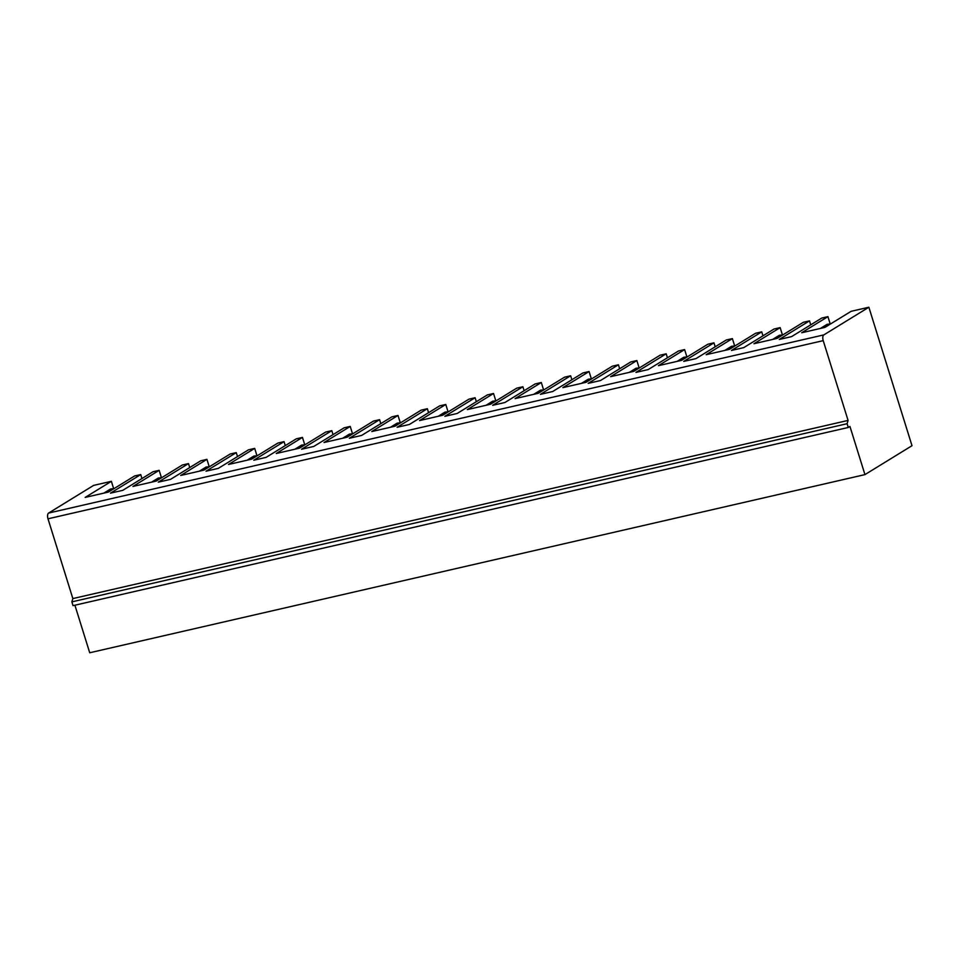<?xml version="1.0" encoding="UTF-8"?>
<svg xmlns="http://www.w3.org/2000/svg" width="960" height="960" viewBox="0 0 960 960"><rect width="100%" height="100%" fill="white"/><g stroke="black" fill="none" stroke-linecap="round" stroke-linejoin="round"><path stroke-width="1.44" d="M161.328 477.324L159.156 470.34L153.012 471.744L122.772 490.332L110.484 493.152L140.724 474.576L134.592 475.98L108.372 492.084L85.176 497.412L111.384 481.32L93.636 485.388L48.612 513.06A4.776 2.268 -102.9 0 0 48 518.808L72.852 598.584L71.868 601.872L847.104 423.708L848.076 420.42L72.852 598.584M294.9 449.22L301.644 445.08L305.04 444.744M304.632 444.384L302.46 437.4L276.252 453.504L299.448 448.176L325.668 432.072L331.812 430.656L333.036 434.628M297.948 448.524L304.692 444.372M256.872 455.364L254.688 448.38L228.48 464.484L251.688 459.156L277.896 443.052L284.04 441.636L253.788 460.212L266.076 457.392L296.316 438.816L302.46 437.4M847.104 423.708L848.268 427.476L73.044 605.64L71.868 601.872M848.268 427.476L849.948 426.444L864.948 474.612L89.724 652.764L74.904 605.208M848.076 420.42L823.224 340.644L48 518.808M830.1 323.628L827.928 316.644L801.708 332.748L824.916 327.408L851.124 311.316L868.872 307.236L823.836 334.896A4.776 2.268 77.1 0 0 823.224 340.644M254.688 448.38L248.556 449.796L218.304 468.372L206.028 471.192L236.268 452.616L230.124 454.032L203.916 470.124L180.708 475.464L206.928 459.36L200.784 460.776L170.532 479.352L158.256 482.172L188.496 463.596L182.352 465L156.144 481.104L132.936 486.444L159.156 470.34M827.928 316.644L821.784 318.048L791.544 336.636L779.256 339.456L809.496 320.88L803.364 322.284L777.144 338.388L753.948 343.728L780.156 327.624L774.012 329.028L743.772 347.616L731.484 350.436L761.736 331.86L755.592 333.264L729.372 349.368L706.176 354.696L732.384 338.604L726.24 340.008L696 358.596L683.712 361.416L713.964 342.828L707.82 344.244L681.612 360.348L658.404 365.676L684.612 349.572L678.48 350.988L648.228 369.564L635.952 372.396L666.192 353.808L660.048 355.224L633.84 371.328L610.632 376.656L636.852 360.552L630.708 361.968L600.456 380.544L588.18 383.364L618.42 364.788L612.276 366.204L586.068 382.308L562.86 387.636L589.08 371.532L582.936 372.948L552.696 391.524L540.408 394.344L570.648 375.768L564.516 377.184L538.296 393.276L515.1 398.616L541.308 382.512L535.164 383.928L504.924 402.504L492.636 405.324L522.888 386.748L516.744 388.152L490.524 404.256L467.328 409.596L493.536 393.492L487.392 394.896L457.152 413.484L444.864 416.304L475.116 397.728L468.972 399.132L442.764 415.236L419.556 420.576L445.776 404.472L439.632 405.876L409.38 424.464L397.104 427.284L427.344 408.708L421.2 410.112L394.992 426.216L371.784 431.544L398.004 415.452L391.86 416.856L361.608 435.432L349.332 438.264L379.572 419.676L373.428 421.092L347.22 437.196L324.024 442.524L350.232 426.42L344.088 427.836L313.848 446.412L301.56 449.244L331.812 430.656M352.404 433.404L350.232 426.42M379.572 419.676L380.808 423.648M400.176 422.436L398.004 415.452M427.344 408.708L428.58 412.668M447.948 411.456L445.776 404.472M475.116 397.728L476.352 401.688M495.72 400.476L493.536 393.492M522.888 386.748L524.124 390.708M543.48 389.496L541.308 382.512M570.648 375.768L571.884 379.728M591.252 378.516L589.08 371.532M618.42 364.788L619.656 368.76M639.024 367.536L636.852 360.552M666.192 353.808L667.428 357.78M686.796 356.568L684.612 349.572M713.964 342.828L715.2 346.8M734.568 345.588L732.384 338.604M761.736 331.86L762.96 335.82M782.328 334.608L780.156 327.624M809.496 320.88L810.732 324.84M868.872 307.236L912 445.704L864.948 474.612M113.556 488.304L111.384 481.32M140.724 474.576L141.96 478.536M188.496 463.596L189.732 467.556M209.1 466.344L206.928 459.36M236.268 452.616L237.504 456.576M284.04 441.636L285.276 445.596M820.368 328.452L827.112 324.312L830.496 323.976M823.404 327.756L830.16 323.616M724.824 350.412L731.568 346.272L734.964 345.936M727.872 349.716L734.616 345.576M677.064 361.392L683.808 357.252L687.192 356.916M680.1 360.696L686.844 356.544M629.292 372.372L636.036 368.232L639.42 367.896M632.328 371.676L639.072 367.524M581.52 383.352L588.264 379.2L591.66 378.876M584.568 382.644L591.312 378.504M533.748 394.332L540.492 390.18L543.888 389.844M536.796 393.624L543.54 389.484M485.976 405.3L492.732 401.16L496.116 400.824M489.024 404.604L495.768 400.464M438.216 416.28L444.96 412.14L448.344 411.804M441.252 415.584L447.996 411.444M390.444 427.26L397.188 423.12L400.572 422.784M393.48 426.564L400.236 422.424M342.672 438.24L349.416 434.1L352.812 433.764M345.72 437.544L352.464 433.392M772.596 339.432L779.34 335.292L782.736 334.956M775.644 338.736L782.388 334.596M247.14 460.2L253.884 456.048L257.268 455.724M250.176 459.492L256.92 455.352M199.368 471.18L206.112 467.028L209.496 466.692M202.404 470.472L209.148 466.332M151.596 482.148L158.34 478.008L161.736 477.672M154.644 481.452L161.388 477.312M103.824 493.128L110.568 488.988L113.964 488.652M106.872 492.432L113.616 488.292M823.836 334.896L48.612 513.06"/></g></svg>
